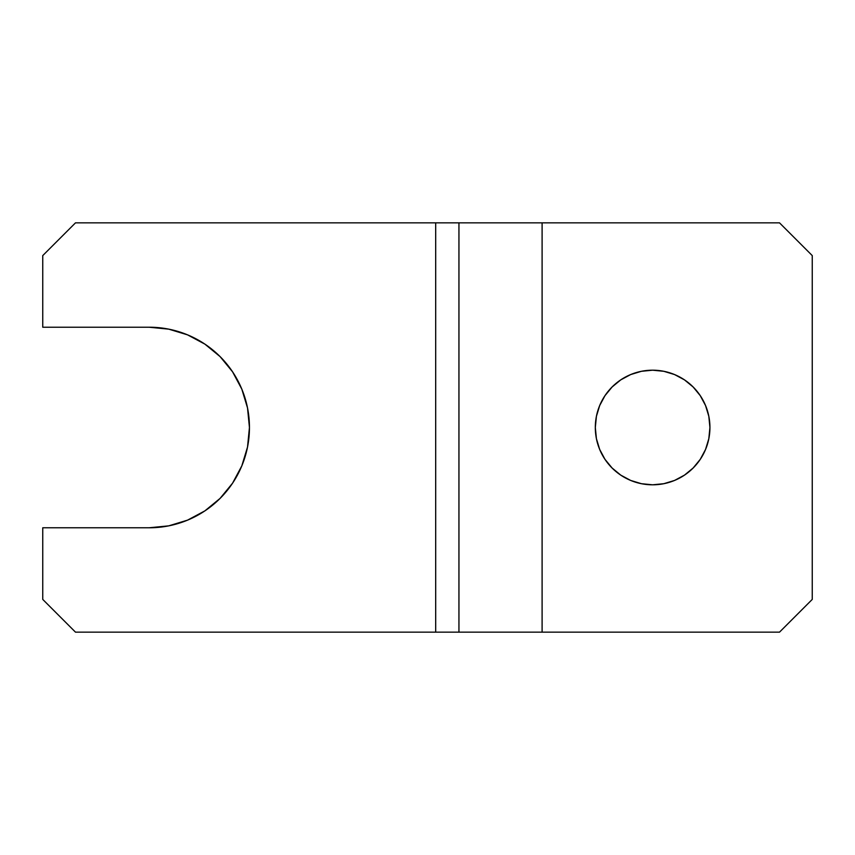 <?xml version="1.0" encoding="UTF-8"?>
<svg xmlns="http://www.w3.org/2000/svg" width="855" height="855" viewBox="0 0 855 855"><rect width="100%" height="100%" fill="white"/><g stroke="black" fill="none" stroke-linecap="round" stroke-linejoin="round"><path stroke-width="1.28" d="M708.827 416.321L709.928 427.5L708.827 416.321L705.557 405.569L700.266 395.662L693.138 386.984L684.46 379.855L674.552 374.554L663.801 371.294L652.622 370.194A57.306 57.306 0 0 1 709.928 427.5A57.306 57.306 0 0 1 652.622 484.806A57.306 57.306 0 0 1 595.315 427.5A57.306 57.306 0 0 1 652.622 370.194L641.442 371.294L630.691 374.554L620.783 379.855L612.105 386.984L604.977 395.662L599.676 405.569L596.416 416.321L595.315 427.5L596.416 438.679L599.676 449.431L604.977 459.338L612.105 468.016L620.783 475.145L630.691 480.446L641.442 483.706L652.622 484.806L663.801 483.706L674.552 480.446L684.46 475.145L693.138 468.016L700.266 459.338L705.557 449.431L708.827 438.679L709.928 427.5L708.827 438.679M42.75 527.781L42.75 599.408L42.75 527.781L149.165 527.781L168.734 525.857L149.165 527.781L42.75 527.781M42.75 255.592L42.75 327.219L42.75 255.592L75.497 222.845L435.687 222.845L435.687 632.155L458.943 632.155L458.943 222.845L779.504 222.845L812.25 255.592L812.25 599.408L812.25 255.592L779.504 222.845L542.102 222.845L542.102 632.155L542.102 222.845L435.687 222.845L435.687 632.155L75.497 632.155L42.75 599.408L75.497 632.155L458.943 632.155L458.943 222.845L75.497 222.845L42.75 255.592M149.165 327.219L168.734 329.143L149.165 327.219L42.75 327.219L149.165 327.219A100.281 100.281 0 0 1 249.446 427.5A100.281 100.281 0 0 1 149.165 527.781M249.446 427.5L247.523 447.069L241.815 465.879L247.523 447.069L249.446 427.5L247.523 407.931L241.815 389.121L232.549 371.786L220.077 356.588L204.879 344.116L187.544 334.85L168.734 329.143M812.25 599.408L779.504 632.155L458.943 632.155L779.504 632.155L812.25 599.408M168.734 525.857L187.544 520.15L204.879 510.884L220.077 498.412L232.549 483.214L241.815 465.879"/></g></svg>
